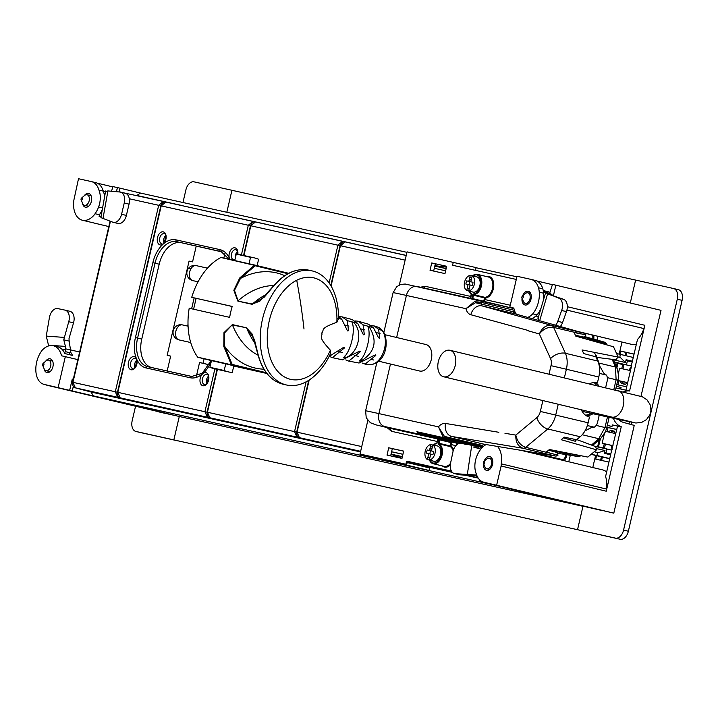 <?xml version="1.0" encoding="UTF-8"?>
<svg xmlns="http://www.w3.org/2000/svg" width="718" height="718" viewBox="0 0 718 718"><rect width="100%" height="100%" fill="white"/><g stroke="black" fill="none" stroke-linecap="round" stroke-linejoin="round"><path stroke-width="1.08" d="M120.687 402.448A6.408 4.936 102.5 0 0 121.136 402.583L122.805 402.951M126.054 403.758A6.408 4.936 102.5 0 1 125.991 403.74A6.408 4.936 102.5 0 1 125.937 403.731L121.136 402.583M159.1 411.656A6.408 4.936 102.5 0 0 159.54 411.791L161.209 412.159M176.996 415.946L161.353 412.5A16.02 10.214 -76.5 0 1 161.254 412.473A16.02 10.214 -76.5 0 1 161.146 412.446M158.696 411.863A16.02 10.214 -76.5 0 0 158.849 411.899A16.02 10.214 -76.5 0 0 158.956 411.926L174.905 415.471L159.54 411.791M486.023 444.63L484.704 444.316M588.518 339.417L605.355 343.455L603.793 341.956A4.802 3.805 -74.2 0 1 603.91 341.983L584.623 336.536L603.793 341.956L575.432 335.351M594.073 382.479L596.954 385.53M595.384 382.452A17.618 13.579 -77.5 0 1 598.974 386.015M594.378 352.358L598.067 360.508A16.02 10.214 -76.5 0 1 599.368 365.516L603.784 373.136L606.351 375.056A6.731 5.188 -77.5 0 1 607.213 380.872L605.642 387.612M592.978 413.73A17.618 13.579 -77.5 0 1 586.175 415.641M590.986 413.29A17.618 13.579 -77.5 0 1 585.493 415.166M599.234 415.13L597.555 422.372A6.731 5.188 -77.5 0 1 594.217 427.192L587.351 425.541M587.064 338.142A4.802 3.06 -76.5 0 1 588.625 339.641L588.688 339.776M612.149 359.341L615.443 367.033L616.116 379.75L607.329 377.641M584.99 430.863L591.076 427.74L594.217 427.192M571.322 453.83L579.229 455.724A4.802 2.89 48.9 0 0 580.7 455.679M607.455 416.952L604.996 427.524L598.758 438.707A4.802 2.89 48.9 0 0 600.831 438.312A4.802 2.89 48.9 0 0 600.885 438.267M576.572 439.721L574.867 441.148M579.543 455.445L577.155 456.406L555.633 451.254L560.552 452.062A4.802 3.06 -76.5 0 0 561.709 451.927M594.208 451.775L598.238 452.672L604.969 450.509L596.209 448.553M598.238 452.672A1.598 1.239 102.5 0 0 598.049 455.759L609.77 458.578M610.641 454.826L604.323 453.309L604.969 450.509M677.298 299.2L682.1 300.348A9.612 6.13 -76.5 0 0 678.357 289.677L673.556 288.519A9.612 6.13 -76.5 0 1 677.298 299.2L623.565 530.09A9.612 6.13 -76.5 0 1 615.407 538.123L173.846 439.901L179.294 416.494L173.846 439.892L135.971 431.464A9.612 6.13 -76.5 0 1 135.908 431.455A9.612 6.13 -76.5 0 1 132.175 420.775L135.487 406.514M173.846 439.901L577.532 529.696L582.98 506.271L577.532 529.696L620.208 539.272A9.612 6.13 -76.5 0 0 628.367 531.239L623.565 530.09M182.964 202.512L185.899 189.884A9.612 6.13 -76.5 0 1 194.057 181.851L231.941 190.279L226.816 212.268L231.932 190.288L635.618 280.083L630.296 302.978L635.618 280.083L673.493 288.51A9.612 6.13 -76.5 0 1 673.556 288.519M682.1 300.348L628.367 531.239M678.357 289.677A9.612 6.13 -76.5 0 0 678.295 289.659L673.619 288.537M528.771 330.998L539.353 333.969C543.391 328.88 548.148 326.69 553.632 327.39L565.398 353.283A20.023 12.762 103.5 0 1 566.376 369.24L598.785 377.004A20.023 12.762 -76.5 0 0 597.798 361.055L595.886 356.846L583.698 353.552L582.065 349.944L620.379 357.519A1.598 1.239 -77.5 0 1 621.564 354.665A1.598 1.239 -77.5 0 1 621.573 354.674L633.294 357.483M620.379 357.519L625.45 362.518L613.486 359.853M632.423 361.226L626.105 359.709L625.45 362.518M632.387 361.405L626.042 359.969M609.735 458.757L591.093 454.368M565.219 502.035L600.921 510.283L565.219 502.035A6.408 4.936 -77.5 0 1 564.734 501.882M614.276 431.204L612.292 430.728A9.612 6.13 -76.5 0 0 608.119 431.913M612.292 430.728L614.078 431.123A1.607 1.023 -76.5 0 1 614.096 431.123L614.078 431.123M614.608 433.358L614.716 432.909A1.607 1.023 -76.5 0 0 614.096 431.123M611.79 445.483A4.802 3.06 -76.5 0 0 612.14 449.414M629.462 421.816L628.95 423.988M631.319 367.015A4.802 3.06 -76.5 0 0 629.282 370.326M626.455 382.452L626.329 382.981A1.607 1.023 -76.5 0 1 624.974 384.318L623.179 383.924A9.612 6.13 -76.5 0 1 623.116 383.906A9.612 6.13 -76.5 0 1 619.885 380.962M601.639 510.399A16.02 10.214 103.5 0 1 600.921 510.283M601.774 460.489A1.607 1.023 -76.5 0 1 601.81 459.61L602.402 457.079M604.412 448.445L605.436 444.038M631.337 424.643L631.876 422.319M622.919 368.917L623.969 364.376M625.988 355.724L626.5 353.525L625.504 353.292M626.967 352.574A1.607 1.023 -76.5 0 0 626.5 353.525M622.282 381.527A9.612 6.13 -76.5 0 0 625.028 384.327M614.33 431.24A9.612 6.13 -76.5 0 0 610.56 432.46M534.363 494.522A6.408 4.936 -77.5 0 1 533.662 494.433A6.408 4.936 -77.5 0 1 533.609 494.415L528.807 493.266A6.408 4.936 -77.5 0 1 528.161 493.051M528.807 493.266L526.815 492.826A6.408 4.936 -77.5 0 1 526.141 492.593M526.815 492.826L531.616 493.975A6.408 4.936 -77.5 0 0 531.67 493.984A6.408 4.936 -77.5 0 0 531.733 494.002M523.296 296.749A1.122 0.718 103.5 0 1 521.824 297.521A1.122 0.718 103.5 0 1 523.296 296.749M522.3 296.202L525.343 293.608A5.421 3.455 103.5 0 1 527.874 292.827A5.421 3.455 103.5 0 1 530.153 296.229A5.421 3.455 103.5 0 1 525.343 303.373A5.421 3.455 103.5 0 1 523.44 301.542L521.905 297.844M484.812 462.114A1.122 0.718 103.5 0 1 483.349 462.886A1.122 0.718 103.5 0 1 484.812 462.114M483.815 461.575L486.858 458.973A5.421 3.455 103.5 0 1 489.389 458.201A5.421 3.455 103.5 0 1 491.677 461.602A5.421 3.455 103.5 0 1 486.858 468.746A5.421 3.455 103.5 0 1 484.955 466.906L483.42 463.209M476.474 474.463L476.671 475.038L455.248 473.683L460.05 474.84L476.985 475.819M476.384 447.628L478.682 448.283M480.216 449.836L480.351 448.983L473.306 446.991M461.611 443.365A9.72 6.202 -76.5 0 0 461.36 443.293A9.72 6.202 -76.5 0 0 452.968 451.73L450.581 463.101A9.72 6.202 -76.5 0 0 454.44 473.575L459.242 474.724A9.72 6.202 -76.5 0 0 460.05 474.84M454.44 473.575A9.72 6.202 -76.5 0 0 455.248 473.683M466.413 444.523A9.72 6.202 -76.5 0 0 466.161 444.451A9.72 6.202 -76.5 0 0 465.901 444.397M536.104 315.812L537.136 316.548A108.957 69.449 -76.5 0 1 538.32 317.419M537.935 318.711L545.509 292.98L546.12 292.989L545.635 292.684L551.81 294.362L543.445 291.858M549.925 292.45A11.21 7.144 -76.5 0 0 549.001 291.984A11.21 7.144 -76.5 0 0 548.453 291.813A11.21 7.144 -76.5 0 0 547.897 291.714M550.437 293.833L543.338 291.113M551.873 294.748L552.348 295.08L551.837 294.874M546.12 292.989L558.828 298.167L563.63 299.325L547.556 293.931L539.667 320.74M539.658 320.784L538.554 319.887L538.671 318.316M560.3 326.537A9.72 6.202 -76.5 0 0 562.589 322.49L566.457 311.63A9.72 6.202 -76.5 0 0 567.067 309.386A9.72 6.202 -76.5 0 0 563.63 299.325M566.457 311.63L561.655 310.472A9.72 6.202 -76.5 0 0 558.828 298.167M561.655 310.472L557.787 321.332L562.589 322.49M555.633 325.227A9.72 6.202 -76.5 0 0 557.787 321.332M430.773 460.346L430.764 460.373A7.853 5.008 -76.5 0 0 431.635 460.723L433.798 461.243A7.853 5.008 -76.5 0 0 436.409 460.839A7.853 5.008 -76.5 0 0 440.798 452.807A7.853 5.008 -76.5 0 0 437.459 445.968L435.296 445.456A7.853 5.008 -76.5 0 0 434.363 445.366M431.635 460.723A7.853 5.008 -76.5 0 0 432.676 460.803L429.319 459.996A7.853 5.008 -76.5 0 0 430.89 459.52A7.853 5.008 -76.5 0 0 435.207 452.205A7.853 5.008 -76.5 0 0 432.81 444.998L431.482 450.895L433.636 451.416L431.482 450.895M429.319 459.996L430.728 454.108L432.9 454.566A5.331 3.402 -76.5 0 0 433.636 451.407M432.801 445.025L430.899 444.568A7.853 5.008 -76.5 0 0 429.328 445.052A7.853 5.008 -76.5 0 0 425.011 452.358A7.853 5.008 -76.5 0 0 427.407 459.574L427.865 457.492L429.813 457.958M430.899 444.568L429.481 450.455L427.309 449.998A5.331 3.402 -76.5 0 0 426.582 453.157L428.736 453.668L427.865 457.492M432.81 444.998L436.167 445.797A7.853 5.008 -76.5 0 0 435.296 445.456M430.764 460.373L427.407 459.574M432.855 451.227L430.674 450.805A5.331 3.402 -76.5 0 0 429.938 453.955M429.481 450.455L432.846 451.263M427.309 449.998L430.674 450.805M427.524 453.39L426.582 453.157M428.736 453.668L430.719 454.144M470.128 291.23L470.119 291.266A7.853 5.008 -76.5 0 0 470.99 291.616L473.153 292.127A7.853 5.008 -76.5 0 0 475.765 291.723A7.853 5.008 -76.5 0 0 480.154 283.7A7.853 5.008 -76.5 0 0 476.815 276.861L474.652 276.34A7.853 5.008 -76.5 0 0 473.718 276.259M470.99 291.616A7.853 5.008 -76.5 0 0 472.031 291.688L468.675 290.88A7.853 5.008 -76.5 0 0 470.245 290.404A7.853 5.008 -76.5 0 0 474.562 283.089A7.853 5.008 -76.5 0 0 472.166 275.883L470.829 281.788L472.991 282.3L470.829 281.788M468.675 290.88L470.084 285.001L472.256 285.45A5.331 3.402 -76.5 0 0 472.991 282.291M472.157 275.918L470.245 275.461A7.853 5.008 -76.5 0 0 468.683 275.936A7.853 5.008 -76.5 0 0 464.358 283.251A7.853 5.008 -76.5 0 0 466.754 290.458L467.221 288.376L469.168 288.842M470.245 275.461L468.836 281.339L466.664 280.891A5.331 3.402 -76.5 0 0 465.928 284.05L468.091 284.552L467.221 288.376M472.166 275.883L475.522 276.69A7.853 5.008 -76.5 0 0 474.652 276.34M470.119 291.266L466.754 290.458M468.836 281.339L470.03 281.689A5.331 3.402 -76.5 0 0 469.294 284.849M466.664 280.891L470.03 281.689M466.88 284.274L465.928 284.05M468.091 284.552L470.075 285.028M399.343 285.001L407.061 251.856L476.115 267.608L475.469 270.354M403.66 451.173L392.324 448.651L390.637 455.894M431.733 262.959L430.028 270.264L444.981 273.594L446.686 266.279L431.733 262.959L446.668 266.342M435.332 263.82L433.645 271.072M451.146 470.55L451.039 471.008A0.637 0.494 -77.5 0 0 451.371 471.753L407.716 462.042L406.298 462.365L405.858 464.241L360.005 454.045A0.637 0.494 102.5 0 0 360.346 454.781L404.611 464.806M360.005 454.045L367.831 420.443M509.69 307.555L510.372 307.295M453.309 262.142L452.582 265.265L516.287 279.437M388.725 447.79L403.669 451.11L401.972 458.416L387.02 455.095L388.725 447.79L392.324 448.651M481.347 448.436L480.369 446.731L460.103 442.207A0.637 0.494 -77.5 0 1 460.435 442.943L460.382 443.185M478.637 448.517L478.978 447.063L478.242 446.237M476.923 475.81L476.546 477.416L473.027 476.599L472.426 475.208M481.338 446.82A4.802 3.707 -77.5 0 1 481.401 446.964L480.369 446.731M405.858 464.241L406.594 465.067L428.915 470.425L404.566 465.004M486.598 276.565A11.048 7.045 103.5 0 1 493.76 285.863A11.048 7.045 103.5 0 1 485.413 298.096L473.485 295.242L472.677 298.832M437.127 441.453L391.516 431.312L390.027 428.314M455.876 445.627L451.317 444.613A2.567 1.975 102.5 0 0 449.971 441.651L449.432 442.189A1.921 1.481 -77.5 0 1 450.437 444.406L451.317 444.613L450.958 446.12A0.637 0.485 -59.4 0 1 450.258 446.605L450.078 445.923L450.958 446.12A11.048 7.045 103.5 0 1 453.623 449.495M481.401 446.964L473.997 445.187L481.966 446.964L482.72 445.546A1.598 1.023 -76.5 0 1 484.04 444.209L555.373 456.02A6.408 4.084 -76.5 0 0 557.985 455.23L557.258 452.546L548.579 450.195M478.215 478.107L464.052 474.957M452.349 472.354L430.037 467.391L428.915 470.425M476.546 477.416L477.991 477.766M514.196 310.275L513.819 311.881A1.598 1.023 -76.5 0 0 514.42 313.658L482.02 305.886A11.21 8.634 105.7 0 0 470.829 314.735A12.816 8.167 103.5 0 1 465.955 308.677L475.495 302.718L481.796 302.502L514.196 310.275A1.598 1.023 -76.5 0 0 513.576 308.489A1.598 1.023 -76.5 0 0 513.567 308.489L481.177 300.725M597.798 361.055L565.398 353.283A11.21 6.686 155.6 0 0 550.571 358.65L539.353 333.969C542.135 327.686 546.201 324.832 551.55 325.407A6.408 4.084 103.5 0 1 553.632 327.39L585.96 334.992A6.408 4.084 -76.5 0 0 583.958 333.17L514.42 313.658M585.96 334.992L584.12 337.11L575.396 335.279M472.408 275.945A10.411 6.633 103.5 0 1 477.371 274.357L488.411 277.004A10.411 6.633 103.5 0 1 492.665 287.577A10.411 6.633 103.5 0 1 484.991 297.351L484.174 299.397A1.921 1.481 -77.5 0 1 482.299 300.932L471.825 298.419L472.606 295.035A1.283 0.817 103.5 0 1 473.53 293.958A0.637 0.485 84.6 0 0 473.952 294.703L484.991 297.351A0.637 0.485 84.6 0 1 485.413 298.096L485.054 299.603L510.292 305.222M449.432 442.189L439.829 439.892L440.367 439.353L455.553 442.898L420.272 434.435A11.21 8.643 -77.5 0 1 417.975 433.412L418.657 432.927L417.122 431.895L460.103 442.207L459.43 443.302M445.959 438.339L443.661 437.8A0.637 0.494 -77.5 0 1 443.419 437.639L446.282 437.747L445.959 438.339L481.966 446.964M480.943 300.671L417.364 286.527A11.21 8.643 102.5 0 0 417.257 286.5A11.21 8.643 102.5 0 0 406.424 295.439L465.955 308.677L474.975 301.246L481.159 300.716A1.598 1.023 103.5 0 1 481.168 300.725A1.598 1.023 103.5 0 1 481.796 302.502L481.419 304.118L513.819 311.881M396.632 337.505L406.424 295.439A59.271 0.476 -166.9 0 0 393.105 292.648L396.758 286.653L400.743 284.463L405.176 284.023L513.576 308.489M581.068 333.969L574.149 332.524L575.782 336.132L613.504 346.776L618.153 357.008L616.313 359.117L616.699 359.359A0.799 0.449 -26.5 0 1 615.703 359.772L596.649 357.376M443.266 437.486L444.397 436.382L438.456 426.851L443.419 437.639L416.889 431.733L417.975 433.412M482.514 446.425L450.105 438.653L450.312 437.783L444.397 436.382L446.282 437.747L450.105 438.653L449.567 439.192M504.969 433.304L515.82 435.099C517.202 441.399 520.505 445.483 525.72 447.341L553.156 453.92L546.326 452.062L549.405 449.504L587.836 457.079L596.55 449.827L561.171 439.703L564.249 437.145L576.599 439.73L580.189 436.741A20.023 12.762 -76.5 0 0 588.132 422.776L589.469 417.05A17.618 13.579 102.5 0 1 581.293 409.781M553.156 453.92L557.985 455.23M474.975 301.246L475.495 302.718L481.419 304.118A1.598 1.023 103.5 0 0 482.02 305.886L551.55 325.407L583.958 333.17M596.084 356.128L596.802 355.293L595.599 355.06M588.132 422.776L540.349 411.441A8.813 5.618 103.5 0 1 536.849 417.589L515.82 435.099C515.542 441.956 517.92 446.336 522.964 448.256L555.373 456.02M498.848 432.29L445.528 423.449A11.21 8.634 99.4 0 0 451.64 436.436L522.964 448.256A6.408 4.084 103.5 0 0 525.72 447.341L547.78 428.978L580.189 436.741M575.342 440.753L575.495 441.328L563.388 437.863M597.116 382.658L597.457 382.73A17.618 13.579 102.5 0 0 597.286 382.694A17.618 13.579 102.5 0 0 589.631 383.771M598.785 377.004L597.457 382.73M576.778 439.587L595.689 446.614L596.55 449.827M528.852 330.666L470.829 314.735M140.513 193.07L406.944 252.341L140.557 193.079L136.797 195.467M434.291 268.281L445.636 270.803M497.044 485.691L93.358 395.896L179.294 416.494L582.98 506.298L497.044 485.691A4.164 3.213 -77.5 0 1 496.685 485.574M93.358 395.896L91.051 392.001M402.942 454.261L391.597 451.739M402.924 454.323L391.588 451.801M476.24 473.7L476.231 473.674A19.224 12.251 -76.5 0 0 483.654 482.164A19.224 12.251 -76.5 0 0 483.779 482.2L613.809 513.146L501.568 486.768L479.283 481.401L481.805 481.966L481.868 481.5M481.76 481.957L603.156 510.651L488.105 483.232A19.224 12.251 -76.5 0 1 487.98 483.205L483.654 482.164M613.809 513.146L634.245 425.334L630.826 424.526M567.328 306.703L644.854 325.29L629.569 390.996A18.417 14.189 102.5 0 0 623.484 391.893M613.396 418.271A18.417 14.189 102.5 0 0 621.25 426.734L606.243 491.211L501.11 466L496.668 485.063M618.907 419.5A13.615 10.492 102.5 0 0 623.17 422.319L631.849 424.751M641.003 396.309L661.009 310.338L552.483 284.373L549.593 293.509M553.452 295.502L555.867 285.127M479.624 479.839L479.283 481.401M616.493 425.837L621.25 426.734M615.99 387.971L629.569 390.996M606.243 491.211L606.468 489.066L501.263 463.846L501.11 466M513.693 308.094L509.834 307.169L517.023 276.277L530.979 279.383A19.224 12.251 -76.5 0 1 531.105 279.419A19.224 12.251 -76.5 0 1 538.491 287.783A19.224 12.251 -76.5 0 1 539.272 292.19A21.334 13.597 -76.5 0 1 532.765 313.82L537.082 314.852A21.334 13.597 -76.5 0 0 540.986 308.345M552.384 284.687L536.92 280.971M620.702 389.021L621.061 387.469L616.367 386.347M607.275 425.424L611.987 426.474L607.293 425.352M611.987 426.474L612.346 424.912L617.57 426.079M480.055 450.051L480.055 450.051A20.445 13.032 -76.5 0 1 486.167 444.559M501.263 463.846A20.445 13.032 -76.5 0 0 497.493 446.434M606.647 472.013A20.445 13.032 -76.5 0 0 602.779 469.931L520.999 450.33M596.568 455.688L595.76 459.152L608.954 462.087M595.599 455.454L592.781 467.535M565.012 459.933L564.806 460.83M543.239 300.689A21.334 13.597 -76.5 0 0 543.598 293.222A19.224 12.251 -76.5 0 0 542.808 288.815A19.224 12.251 -76.5 0 0 535.422 280.451A19.224 12.251 -76.5 0 0 535.296 280.424L531.23 279.446M531.859 318.55A20.499 13.068 -76.5 0 0 537.082 314.852M530.207 292.666A7.045 4.496 -76.5 0 0 529.417 293.195M526.886 303.75A7.045 4.496 -76.5 0 0 527.353 304.585M600.58 460.229L601.37 456.836M606.468 489.066A20.553 13.103 -76.5 0 0 605.579 476.608L611.682 450.141L606.881 448.992L605.974 452.887L604.493 452.555M522.049 298.176A7.045 4.496 -76.5 0 0 524.975 304.962A7.045 4.496 -76.5 0 0 531.006 299.083A7.045 4.496 -76.5 0 0 528.269 291.257A7.045 4.496 -76.5 0 0 522.578 295.969M624.714 352.116L619.921 350.923L621.985 342.055M597.107 340.063L597.977 336.302M616.304 366.449L617.058 363.218L617.92 363.407L616.888 367.813M621.86 364.349L614.464 362.132M619.167 354.136L619.903 350.976L620.917 351.21L620.181 354.36M616.771 384.615L626.706 386.822M634.093 354.082L619.921 350.923M634.075 354.154L624.723 352.08M578.152 331.545L631.777 344.398A20.499 13.068 -76.5 0 0 636.372 344.254M631.257 366L621.959 363.927M625.925 390.179L631.526 366.117L614.411 361.998M617.92 363.407L622.721 364.556L621.761 368.657M618.952 380.737L617.983 384.884M631.301 365.839L637.494 339.434A20.499 13.068 -76.5 0 0 643.858 328.566L566.906 310.113M632.199 361.953L627.406 360.804L626.5 364.69M620.917 351.21L625.719 352.358L624.992 355.491M610.776 454.036L605.974 452.887M509.834 307.169L513.675 308.022A20.499 13.068 -76.5 0 0 513.819 308.605M594.989 446.354L606.881 448.992M491.731 458.039A7.045 4.496 -76.5 0 0 490.933 458.569M483.564 463.541A7.045 4.496 -76.5 0 0 486.499 470.326A7.045 4.496 -76.5 0 0 492.521 464.447A7.045 4.496 -76.5 0 0 489.784 456.621A7.045 4.496 -76.5 0 0 484.094 461.333M488.402 469.114A7.045 4.496 -76.5 0 0 488.868 469.949M610.794 454.207L604.439 452.789M611.682 450.141L617.606 425.927M616.771 429.526L606.836 427.291M616.789 429.445L606.854 427.237M604.287 443.769L603.299 447.987L598.498 446.838L600.401 438.689M608.047 427.587L607.096 431.689M602.402 447.996L603.299 447.987M602.447 447.799L598.498 446.838M625.925 360.472L627.406 360.804M480.127 450.069A20.445 13.032 -76.5 0 0 476.572 456.801A17.672 11.264 -76.5 0 0 476.222 473.7M514.241 310.014A20.499 13.068 -76.5 0 0 516.377 314.206M527.784 317.41A20.499 13.068 -76.5 0 0 532.765 313.82M597.645 446.65L599.261 439.676M568.782 461.782L570.289 455.302M644.854 325.29L643.858 328.566M627.667 382.721L617.74 380.45L627.685 382.64M618.342 373.647L619.616 368.181L630.485 370.596M612.992 445.752L602.142 443.248L604.287 434.058M605.606 431.356L615.82 433.627M613.01 445.672L602.142 443.248M108.822 226.565L82.337 220.211A20.445 13.032 -76.5 0 1 73.909 199.945L78.504 178.728L91.392 181.591A19.224 12.251 -76.5 0 1 91.518 181.627A19.224 12.251 -76.5 0 1 98.94 190.108L103.266 191.123A19.224 12.251 -76.5 0 0 95.835 182.659A19.224 12.251 -76.5 0 0 95.709 182.632L91.644 181.654M112.87 186.904L97.334 183.18M111.496 191.248L112.968 186.599L117.42 187.595L116.379 191.697M119.053 191.939L119.987 188.161L117.42 187.595M119.987 188.161L140.306 193.034M174.582 415.39L46.742 385.019M117.465 187.604L116.657 190.844M152.719 410.122L159.351 411.737M130.371 404.764L133.719 405.571M130.362 404.817L125.542 403.642M115.733 401.254L125.533 403.704M77.858 359.619L61.497 355.769A20.499 13.068 -76.5 0 0 53.329 345.744A20.499 13.068 -76.5 0 0 42.407 349.971A21.334 13.597 -76.5 0 0 35.9 371.601A19.224 12.251 -76.5 0 0 36.681 376.008A19.224 12.251 -76.5 0 0 44.067 384.372A19.224 12.251 -76.5 0 0 44.193 384.408L96.921 396.749M46.697 385.171L163.641 412.877L48.519 385.44A19.224 12.251 -76.5 0 1 48.393 385.413L44.067 384.372M100.996 216.917A108.957 69.449 -76.5 0 0 99.685 216.396L98.958 216.118A20.445 13.032 -76.5 0 0 99.919 214.888L95.117 213.74A20.445 13.032 -76.5 0 1 82.337 220.211M70.265 351.793A20.499 13.068 -76.5 0 1 72.446 355.383L64.764 353.543A20.499 13.068 -76.5 0 0 57.88 346.839L53.329 345.744M48.815 371.323A7.045 4.496 -76.5 0 0 49.282 372.157M52.145 360.248A7.045 4.496 -76.5 0 0 51.346 360.777M102.593 207.951L98.599 206.99A20.445 13.032 -76.5 0 1 95.045 213.722L95.117 213.74M43.969 368.388A7.045 4.496 -76.5 0 0 46.912 372.534A7.045 4.496 -76.5 0 0 52.935 366.656A7.045 4.496 -76.5 0 0 50.197 358.829A7.045 4.496 -76.5 0 0 45.701 361.19M69.673 390.269L72.285 379.041L73.29 379.257M72.285 379.041L73.29 379.266M87.3 205.958A7.045 4.496 -76.5 0 0 87.767 206.793M82.453 203.023A7.045 4.496 -76.5 0 0 85.388 207.17A7.045 4.496 -76.5 0 0 91.419 201.291A7.045 4.496 -76.5 0 0 88.682 193.465A7.045 4.496 -76.5 0 0 84.177 195.826M90.621 194.874A7.045 4.496 -76.5 0 0 89.831 195.413M99.371 214.754A20.445 13.032 -76.5 0 0 102.315 209.557M98.599 206.99A17.672 11.264 -76.5 0 0 98.949 190.09M104.568 196.911A17.672 11.264 -76.5 0 0 103.266 191.123M72.267 390.843L73.299 386.401M58.149 387.505L65.338 356.622M140.647 432.586A9.612 6.13 -76.5 0 0 140.71 432.604A9.612 6.13 -76.5 0 0 140.773 432.613L135.971 431.464M178.324 440.969L140.773 432.613M82.489 198.662A1.122 0.718 103.5 0 1 81.017 199.433A1.122 0.718 103.5 0 1 82.489 198.662M81.493 198.123L84.536 195.52A5.421 3.455 103.5 0 1 87.066 194.749A5.421 3.455 103.5 0 1 89.355 198.15A5.421 3.455 103.5 0 1 84.536 205.294A5.421 3.455 103.5 0 1 82.633 203.454L81.098 199.757M44.004 364.026A1.122 0.718 103.5 0 1 42.541 364.807A1.122 0.718 103.5 0 1 44.004 364.026M43.008 363.488L46.051 360.894A5.421 3.455 103.5 0 1 48.582 360.113A5.421 3.455 103.5 0 1 50.87 363.514A5.421 3.455 103.5 0 1 46.051 370.659A5.421 3.455 103.5 0 1 44.148 368.819L42.613 365.13M105.528 191.526L103.347 191.329M106.147 191.383L107.906 190.925L119.915 192.02A9.72 6.202 -76.5 0 1 120.48 192.11A9.72 6.202 -76.5 0 1 124.25 202.97L121.575 214.278L126.377 215.427L129.052 204.118A9.72 6.202 -76.5 0 0 129.411 201.839A9.72 6.202 -76.5 0 0 125.282 193.268L120.48 192.11M117.59 223.334A9.72 6.202 -76.5 0 0 118.075 223.486L113.273 222.338A9.72 6.202 -76.5 0 1 112.789 222.185L101.759 217.949L101.516 217.348M100.915 217.401L105.618 190.997M118.075 223.486A9.72 6.202 -76.5 0 0 119.296 223.585A9.72 6.202 -76.5 0 0 126.377 215.427M113.273 222.338A9.72 6.202 -76.5 0 0 121.575 214.278M64.683 353.355L65.194 351.596L69.996 352.744L69.44 354.665M48.941 345.843L48.501 345.178L65.446 346.417L65.823 349.424A108.957 69.449 -76.5 0 0 65.194 351.596M69.143 341.113L69.018 338.573L73.532 322.867L68.731 321.718L63.767 339.82L69.143 341.113L70.624 350.581A108.957 69.449 -76.5 0 0 69.996 352.744M48.501 345.178L46.248 336.096L49.407 317.616A9.72 6.202 -76.5 0 1 57.799 308.596L65.051 310.131A9.72 6.202 -76.5 0 1 65.15 310.158A9.72 6.202 -76.5 0 1 68.731 321.718M65.446 346.417L63.767 339.82M73.532 322.867A9.72 6.202 -76.5 0 0 74.053 320.219A9.72 6.202 -76.5 0 0 69.951 311.307A9.72 6.202 -76.5 0 0 69.852 311.28L65.248 310.185M118.632 396.937L117.779 397.287L115.302 391.759L72.958 382.335L75.372 387.855A1.598 1.041 104.8 0 1 75.345 387.846L91.635 392.163L134.822 401.712M137.407 195.592L180.487 205.213M160.859 205.806L158.687 205.303L163.345 201.471L119.87 192.011M425.882 344.514A13.615 8.679 103.5 0 1 425.971 344.532A13.615 8.679 103.5 0 1 431.258 359.727A13.615 8.679 103.5 0 1 419.716 371.035A13.615 8.679 103.5 0 1 419.626 371.018A13.615 8.679 103.5 0 1 419.536 370.991M449.89 350.267A13.615 8.679 103.5 0 1 449.98 350.285A13.615 8.679 103.5 0 1 455.257 365.48A13.615 8.679 103.5 0 1 443.715 376.788A13.615 8.679 103.5 0 1 443.625 376.77A13.615 8.679 103.5 0 1 438.348 361.576A13.615 8.679 103.5 0 1 449.89 350.267M443.625 376.77L611.655 417.059A13.615 8.679 -76.5 0 0 611.745 417.077A13.615 8.679 -76.5 0 0 623.287 405.769A13.615 8.679 -76.5 0 0 618.01 390.574A13.615 8.679 -76.5 0 0 617.92 390.556A13.615 8.679 103.5 0 1 618.01 390.574A13.615 8.679 103.5 0 1 623.287 405.769A13.615 8.679 103.5 0 1 611.745 417.077A13.615 8.679 103.5 0 1 611.655 417.059A13.615 8.679 103.5 0 1 611.565 417.032M336.868 322.256C318.873 328.682 324.823 329.948 321.79 332.937C323.082 337.379 316.53 335.261 330.37 350.196L330.271 354.064A58.463 37.892 102.7 0 1 286.491 384.992A58.463 37.892 102.7 0 1 286.096 384.902A58.463 37.892 102.7 0 1 262.456 319.322A58.463 37.892 102.7 0 1 312.204 270.919A58.463 37.892 102.7 0 1 312.599 271.018A58.463 37.892 102.7 0 1 338.465 318.855L336.868 322.256A52.055 33.737 102.7 0 0 313.892 277.875A52.055 33.737 102.7 0 0 296.731 280.262A52.055 33.737 102.7 0 0 267.41 333.412A52.055 33.737 102.7 0 0 290.296 379.275A52.055 33.737 102.7 0 0 307.466 376.887A52.055 33.737 102.7 0 0 330.37 350.196M344.093 347.261L344.461 347.952L343.132 347.656L329.122 356.424M344.461 347.952L332.389 357.663L329.4 356.397M345.771 359.915L348.724 361.091L360.265 351.748L358.955 351.452L342.441 359.817M360.265 351.748L359.906 351.057M348.724 361.091L359.063 363.039L374.491 355.186L375.774 355.482L375.442 354.791M362.213 363.039L365.085 364.107L375.774 355.482M378.574 329.338L382.164 330.433A19.395 12.359 103.5 0 0 377.578 327.013L374.231 325.963L378.574 329.338L379.822 338.115L378.548 337.783L373.513 327.83L368.379 324.177L358.282 321.233L355.123 320.937M379.239 338.573L379.822 338.115M352.107 319.519L357.708 323.369L363.003 334.049L364.304 334.382L363.048 324.832L368.998 326.51C377.865 340.745 375.137 352.296 360.804 361.145L359.386 360.992M367.607 326.116C371.825 333.385 366.431 356.164 359.458 360.894M363.703 334.839L364.304 334.382M338.483 316.369L341.75 319.25L347.18 330.253L348.499 330.585L347.252 320.623L353.31 322.194C363.775 331.42 358.201 354.593 344.559 357.968L343.15 357.788M351.73 321.781C356.191 329.436 350.456 352.924 343.222 357.681M347.88 331.043L348.499 330.585M338.941 316.656L342.163 316.88L347.252 320.623M363.048 324.832L358.282 321.233M374.231 325.963L371.206 325.613M257.87 353.597L252.26 334.148L246.714 328.18A94.507 61.245 102.7 0 0 255.312 343.626M266.306 372.714L232.183 364.439L231.402 364.789L223.801 346.498L223.962 332.676L232.39 324.599L224.563 332.883L224.662 346.345A106.426 68.973 102.7 0 0 263.919 369.178M254.827 265.077L288.771 273.307L220.92 257.502A58.463 37.892 102.7 0 0 191.742 297.315L232.201 306.433A58.463 37.892 102.7 0 0 229.661 317.356L189.202 308.237A58.463 37.892 102.7 0 0 197.719 357.196L231.402 364.789L232.183 364.439L224.662 346.345L223.801 346.498M287.99 273.729L255.15 265.759L254.603 265.104L239.758 277.929L233.835 290.287L237.855 301.111L252.135 304.324L264.269 297.153L273.989 285.647C285.226 272.912 296.947 267.769 309.144 270.237L312.204 270.919M284.741 275.703A106.426 68.973 102.7 0 0 240.467 278.449L255.15 265.759L254.818 265.068L255.15 265.759M239.758 277.929L240.467 278.449L234.463 290.368L238.062 300.806A94.507 61.245 -77.3 0 1 273.827 285.567M237.855 301.111L252.341 304.028L259.808 301.174L273.271 286.491M234.759 260.544L236.258 254.091A58.463 37.892 102.7 0 1 239.983 254.639L254.262 257.861A58.463 37.892 102.7 0 1 258.615 259.27L257.134 265.633M254.262 257.861A58.463 37.892 102.7 0 0 250.537 257.313L249.038 263.766M252.26 334.148L257.816 354.073C262.223 370.614 270.489 380.621 282.632 384.121L282.641 384.121C270.659 380.711 262.456 370.748 258.031 354.216L254.405 339.542L246.669 327.821L232.435 324.967A94.507 61.245 102.7 0 0 258.121 355.231M224.196 370.515L225.748 363.838L233.826 365.794L232.273 372.471A58.463 37.892 102.7 0 1 228.548 371.924A58.463 37.892 102.7 0 1 224.196 370.515L209.916 367.293L211.469 360.615L197.719 357.196M286.491 384.992L283.422 384.292M236.258 254.091L250.537 257.313M191.742 297.315L232.183 306.505M193.591 309.225L196.113 298.374M211.469 360.615L225.748 363.838M209.916 367.293A58.463 37.892 102.7 0 0 214.269 368.702L228.548 371.924M224.913 253.508L223.845 258.085M167.186 370.991L170.651 356.101L167.159 355.32L189.076 261.092L192.568 261.864L196.211 246.175M204.091 358.82L203.05 363.29L199.559 362.518L196.337 376.358M194.147 297.898L191.616 308.776M188.008 324.285L187.595 326.071M207.861 381.312L206.335 380.944M209.144 364.816L199.559 362.518M236.051 254.98L235.576 254.872M209.18 364.762L203.05 363.29M170.642 356.155L167.159 355.32M207.655 381.77L206.317 381.446M206.317 381.366L207.69 381.698M206.317 381.312L207.717 381.644M267.778 224.626L165.804 202.045L161.218 205.878L248.311 225.255L252.978 221.431L165.804 202.045C164 201.381 162.349 202.638 160.85 205.806L117.465 392.261L115.302 391.759L158.687 205.303L129.303 198.76M120.175 397.835L117.824 392.333L161.218 205.878M163.883 242.621A5.125 3.267 103.5 0 1 165.553 235.648M229.877 259.449A27.329 17.42 -76.5 0 0 219.905 249.622L176.045 239.866A1.598 1.239 102.5 0 0 176.861 241.706L222.436 252.009M180.945 242.783A25.633 16.334 -76.5 0 0 159.19 264.197L141.76 339.075A25.633 16.334 -76.5 0 0 151.902 367.589L147.773 366.701A1.598 1.239 -77.5 0 0 146.23 367.975A27.329 17.42 -76.5 0 1 135.424 337.577L137.596 338.079A25.722 16.397 -76.5 0 0 147.773 366.701L191.634 376.456A25.722 16.397 -76.5 0 0 191.697 376.465L202.27 373.297L211.155 360.535M192.334 376.582L151.902 367.589M206.604 383.394A5.125 3.267 103.5 0 1 208.274 376.411M134.84 367.428A5.125 3.267 103.5 0 1 136.51 360.454M235.432 257.663A5.125 3.267 103.5 0 1 237.317 251.605M208.265 416.88L207.403 417.248L204.926 411.71L214.897 368.846M135.307 401.838L222.975 421.349L207.403 417.248L120.238 397.853L135.361 401.856L120.211 397.853C118.371 397.709 117.456 395.842 117.465 392.261M270.704 225.255L358.318 244.748L342.585 241.347L337.927 245.17L329.131 282.964M312.895 441.256L224.922 421.753M209.853 417.768L207.439 412.249L294.542 431.626L297.019 437.163L209.853 417.768L224.976 421.771L209.827 417.768A1.598 1.041 104.8 0 1 209.827 417.768C207.987 417.625 207.071 415.758 207.08 412.177L217.051 369.33M343.186 241.984L342.585 241.347L255.42 221.961L250.824 225.793L243.914 255.518M360.499 451.918L314.529 441.687M360.642 451.317L299.46 437.702A1.598 1.041 104.8 0 1 299.433 437.702L297.046 432.182L361.746 446.578M360.31 245.188L406.235 255.402M406.209 255.5L345.026 241.885L340.431 245.727L331.07 285.988M446.479 267.141L434.893 265.705M401.999 458.299L390.996 454.332M158.956 411.926L161.353 412.5M606.351 375.056L599.404 373.387M598.067 360.508L597.493 360.373M588.625 339.641L585.852 338.968M617.13 368.37L615.443 367.033L598.938 363.075M603.91 341.983A4.802 4.802 0 0 1 607.015 344.721A4.802 2.944 -23.1 0 0 605.355 343.455L605.857 344.613M613.334 359.485L617.103 368.298C618.593 374.249 618.826 378.206 617.803 380.172L616.116 379.75L613.827 389.578M609.16 417.329L606.683 427.946L596.173 425.406M591.488 445.043L598.758 438.707L582.235 434.74M486.068 444.613L485.171 444.388M513.81 312.904L515.82 313.38L513.81 312.904M577.371 456.451L557.437 453.211L577.155 456.406A4.802 3.805 99.2 0 0 577.371 456.451A4.802 4.802 0 0 0 580.817 455.697M579.184 331.833L591.067 334.687A3.204 2.046 103.5 0 0 591.076 334.642M593.849 335.306L593.867 338.663L592.736 338.375A3.204 2.468 102.5 0 0 591.067 334.687M566.852 454.745L566.278 457.231L565.147 456.944L565.703 454.557M561.835 460.121A3.204 2.046 -76.5 0 0 562.023 459.493A3.204 2.468 102.5 0 0 565.147 456.944M562.023 459.493L530.108 451.837M525.352 451.048A4.802 3.707 102.5 0 0 524.804 451.236M560.552 452.062L552.07 450.033M591.237 454.252L598.049 455.759M615.407 538.123L620.208 539.272M616.591 353.561L621.546 354.665L616.591 353.561M601.81 459.61L600.786 459.367M533.609 494.415L531.616 493.975M471.582 446.47L467.382 474.051L472.184 475.199M430.396 446.641L432.335 447.108M430.046 448.095L432.012 448.57M429.633 449.836L431.617 450.312M469.751 277.525L471.69 277.992M469.401 278.979L471.367 279.455M468.98 280.72L470.963 281.196M450.312 464.932A11.048 7.045 103.5 0 1 442.387 465.928M391.516 431.312L387.056 427.605M420.443 287.209L425.253 286.303L470.873 296.453M406.298 462.365A1.283 0.817 103.5 0 1 407.384 461.297L451.425 471.098M429.499 467.93L407.169 462.571L406.594 465.067L360.346 454.781M483.896 301.372A2.567 1.975 102.5 0 0 485.054 299.603L484.174 299.397M430.037 467.391L407.716 462.042A0.637 0.494 -77.5 0 1 407.384 461.297M424.15 288.035A2.567 1.975 102.5 0 0 425.253 286.303M376.815 362.644L365.606 410.822A59.271 0.476 13.1 0 1 378.924 413.604A11.21 8.643 102.5 0 0 384.785 426.546L390.17 428.35L437.513 438.886M429.597 460.094A9.774 6.229 103.5 0 0 439.685 458.73A9.774 6.229 103.5 0 0 438.51 444.433A0.637 0.485 -59.4 0 1 439.219 443.957L450.258 446.605A10.411 6.633 103.5 0 1 453.148 450.967M450.545 463.29A10.411 6.633 103.5 0 1 444.209 466.359L433.16 463.72A10.411 6.633 103.5 0 1 429.463 460.058M450.437 444.406L450.078 445.923L438.159 443.069A1.283 0.817 103.5 0 0 438.51 444.433M456.935 444.595A2.567 1.975 102.5 0 0 455.553 442.898L456.101 442.36L420.811 433.896A10.573 8.149 102.5 0 1 418.657 432.927L478.978 447.063M443.661 437.8L417.122 431.895A0.637 0.494 -77.5 0 1 416.889 431.733M472.3 475.774L469.348 475.119M473.027 476.599L465.892 475.011M471.116 293.985A10.411 6.633 103.5 0 1 468.818 290.952M472.238 275.9L477.371 274.357A10.411 6.633 103.5 0 1 481.616 284.929A10.411 6.633 103.5 0 1 473.952 294.703L472.606 295.035M445.528 423.449A12.816 8.167 103.5 0 0 438.456 426.851L378.924 413.604L390.466 364.026M420.811 433.896L420.272 434.435L384.785 426.546M440.367 439.353L437.172 438.635L437.747 439.425L436.966 442.8A1.283 0.817 103.5 0 1 436.041 443.886A0.637 0.485 -95.4 0 1 436.589 443.365L436.786 443.284M438.617 438.94A0.637 0.494 -77.5 0 1 438.949 439.685L439.829 439.892L439.219 443.957A10.411 6.633 103.5 0 1 441.776 456.109A10.411 6.633 103.5 0 1 433.16 463.72L429.292 460.023M433.053 445.052A10.411 6.633 103.5 0 1 436.329 443.401M457.716 444.029A3.204 2.468 102.5 0 0 456.101 442.36M438.159 443.069L438.949 439.685L437.756 439.416A0.637 0.494 102.5 0 0 437.415 438.68M433.187 445.088A9.774 6.229 103.5 0 1 436.041 443.886M470.622 298.158L471.412 294.775A1.283 0.817 103.5 0 0 471.062 293.411A9.774 6.229 103.5 0 1 468.953 290.987M472.543 275.972A9.774 6.229 103.5 0 1 480.916 281.644A9.774 6.229 103.5 0 1 473.53 293.958M471.062 293.411A0.637 0.485 120.6 0 0 471.322 294.12L471.466 294.29M437.756 439.416L437.047 442.826M436.966 442.8L432.882 445.016M484.04 444.209L451.64 436.436A1.598 1.023 103.5 0 0 450.312 437.783L482.72 445.546M558.236 404.243L555.732 415.013A20.023 12.762 103.5 0 1 547.78 428.978A11.21 6.57 50.2 0 1 536.849 417.589M550.571 358.65A8.813 5.618 103.5 0 1 551.002 365.668L566.376 369.24L564.402 377.722M540.349 411.441L542.88 400.563M549.055 374.042L551.002 365.668M513.765 312.635L515.614 313.048M434.794 266.118L446.138 268.64M476.088 267.724L516.906 276.798L476.088 267.724M482.909 446.847L482.388 446.731M482.343 447.386L480.584 446.991M485.655 444.837L483.465 444.343M482.325 447.395L480.593 447.018M481.796 447.942L481.078 447.79M402.385 456.639L391.05 454.117M483.779 482.2L488.105 483.232M542.808 288.815L538.491 287.783M543.598 293.222L539.272 292.19M44.193 384.408L48.519 385.44M107.906 190.925L102.997 218.452M129.052 204.118L124.25 202.97M61.82 349.127L65.823 349.424M46.248 336.096L64.216 337.415M65.948 348.912L70.768 350.07M134.562 401.703L117.779 397.287L75.372 387.855L91.662 392.163M163.955 202.144A1.598 0.996 102.2 0 0 163.345 201.471L180.308 205.142M72.958 382.335L110.428 221.288M616.888 418.316A13.615 10.492 102.5 0 0 619.885 419.716A13.615 10.492 102.5 0 0 620.011 419.743L582.092 411.315M382.164 330.433A19.395 12.359 103.5 0 1 383.25 352.691A19.395 12.359 103.5 0 1 368.549 364.69C386.428 364.484 389.605 340.951 383.008 331.016L377.578 327.013M368.998 326.51L373.513 327.83M353.31 322.194L357.708 323.369M337.927 318.316L341.75 319.25M352.96 321.879L352.412 324.249M345.134 355.518L344.559 357.968M368.89 326.412L368.325 328.808M361.378 358.659L360.804 361.145M296.731 280.262A530.01 356.254 63.3 0 1 304.001 329.006M252.135 304.324L252.341 304.028A94.507 61.245 -77.3 0 1 266.513 294.335M221.126 257.475L254.809 265.068A0.637 0.637 0 0 0 254.809 265.068L220.92 257.502M232.39 324.599L246.669 327.821M266.97 373.504L197.899 357.322M179.024 339.901A7.692 7.692 0 0 1 173.074 333.251A7.692 7.692 0 0 1 182.408 324.904A7.692 4.981 102.7 0 0 175.632 334.965A7.692 4.981 102.7 0 0 179.024 339.901L190.719 342.54M233.772 366.018L266.899 373.486L233.772 366.018M191.096 268.496A7.692 2.863 -147.3 0 0 188.044 268.972A7.692 7.692 0 0 0 192.819 280.621A7.692 4.981 -77.3 0 1 191.096 268.496A7.692 4.981 -77.3 0 1 196.202 265.624A7.692 7.692 0 0 0 188.044 268.972M163.228 231.86A6.731 4.29 -76.5 0 0 157.52 237.478A6.731 4.29 -76.5 0 0 160.186 244.964A6.731 4.29 -76.5 0 0 165.894 239.345A6.731 4.29 -76.5 0 0 163.228 231.86M164.072 233.709A5.125 3.267 -76.5 0 0 159.728 237.963A5.125 3.267 -76.5 0 0 161.712 243.68A5.125 3.267 -76.5 0 0 161.721 243.689L161.712 243.68C163.471 247.037 167.877 232.973 164.099 233.718A5.125 3.267 -76.5 0 0 164.072 233.709M219.905 249.622A1.598 1.239 102.5 0 0 220.722 251.462A25.722 16.397 -76.5 0 1 221.117 251.56L229.15 259.279M176.045 239.866A27.329 17.42 -76.5 0 0 152.853 262.689L155.025 263.201A25.722 16.397 -76.5 0 1 176.861 241.706L221.494 251.668M159.19 264.197L155.025 263.201L137.596 338.079L141.76 339.075M152.853 262.689L135.424 337.577M146.23 367.975L190.09 377.731A1.598 1.239 -77.5 0 1 191.634 376.456L191.76 376.483M190.09 377.731A27.329 17.42 -76.5 0 0 211.388 360.957M202.907 385.737A6.731 4.29 -76.5 0 0 208.615 380.109A6.731 4.29 -76.5 0 0 205.958 372.633A6.731 4.29 -76.5 0 0 200.241 378.251A6.731 4.29 -76.5 0 0 202.907 385.737M206.829 374.482A5.125 3.267 -76.5 0 0 206.793 374.473A5.125 3.267 -76.5 0 0 202.449 378.736A5.125 3.267 -76.5 0 0 204.433 384.453A5.125 3.267 -76.5 0 0 204.451 384.453C206.201 387.81 210.607 373.746 206.829 374.482M134.185 356.666A6.731 4.29 -76.5 0 0 128.477 362.285A6.731 4.29 -76.5 0 0 131.143 369.77A6.731 4.29 -76.5 0 0 136.851 364.152A6.731 4.29 -76.5 0 0 134.185 356.666M132.686 368.496C134.428 371.843 138.834 357.779 135.056 358.524A5.125 3.267 -76.5 0 0 135.029 358.515A5.125 3.267 -76.5 0 0 130.685 362.769A5.125 3.267 -76.5 0 0 132.668 368.487A5.125 3.267 -76.5 0 0 132.677 368.496L132.668 368.487M234.346 260.454A6.731 4.29 -76.5 0 0 234.867 260.104M237.846 254.253A6.731 4.29 -76.5 0 0 235.001 247.827A6.731 4.29 -76.5 0 0 229.859 251.695A6.731 4.29 -76.5 0 0 229.984 259.467M237.478 254.208L237.227 251.3L235.872 249.676A5.125 3.267 -76.5 0 0 235.836 249.667A5.125 3.267 -76.5 0 0 231.492 253.93A5.125 3.267 -76.5 0 0 233.476 259.647A5.125 3.267 -76.5 0 0 233.494 259.647L235.091 259.117M255.258 221.925L252.978 221.431L253.571 222.059M241.401 254.953L248.311 225.255L250.456 225.757M117.824 392.333L207.098 412.213M217.41 369.411L207.439 412.249M306.128 381.823L294.542 431.626L296.714 432.128M340.108 245.673L250.824 225.793M297.871 436.813L297.019 437.163L312.59 441.256M299.46 437.702L314.583 441.705L299.433 437.702C297.593 437.558 296.678 435.691 296.687 432.11L308.74 380.298M309.189 380.01L297.046 432.182M405.131 260.122L340.431 245.727M158.849 411.899L161.254 412.473M592.619 445.465L600.831 438.312L605.346 431.967L606.683 427.946M617.803 380.172L615.523 389.982M593.867 338.663L593.759 339.12M564.312 460.714L566.278 457.231M533.662 494.433L531.67 493.984M528.143 304.046L525.343 303.373M530.674 293.5L527.874 292.827M489.667 469.419L486.858 468.746M492.189 458.874L489.389 458.201M466.161 444.451L461.36 443.293M543.239 290.566L548.453 291.813M383.87 332.326L393.105 292.648M365.606 410.822L366.234 417.813L370.371 422.74L375.927 424.85L390.098 428.332M468.648 290.907L471.214 294.075L470.137 298.706M434.812 266.037L446.156 268.559M402.367 456.729L391.032 454.207M535.422 280.451L531.105 279.419M95.835 182.659L91.518 181.627M79.626 352.053L70.804 349.935M140.71 432.604L135.908 431.455M88.565 206.254L84.536 205.294M91.087 195.709L87.066 194.749M50.08 371.628L46.051 370.659M52.611 361.082L48.582 360.113M69.951 311.307L65.15 310.158M75.345 387.846C73.505 387.711 72.59 385.844 72.59 382.263L110.087 221.153M120.929 192.038L119.691 192.002M345.268 325.182L348.966 326.071M361.064 328.97L364.69 329.84M376.519 332.676L380.055 333.529M385.001 334.714L425.971 344.532M338.842 351.649L342.692 352.565M354.647 355.437L358.408 356.334M370.102 359.144L373.773 360.023M378.655 361.19L419.626 371.018M449.98 350.285L642.359 396.785L647.035 399.881L650.05 404.521L650.966 410.175L649.916 414.744L646.478 419.59L641.704 422.381L635.897 423.019L620.011 419.743M611.655 417.059L632.72 422.247M332.389 357.663L342.54 359.844M365.085 364.107L368.549 364.69M342.163 316.88L352.206 319.546M308.749 270.139C296.48 267.895 284.813 273.082 273.738 285.683L259.862 301.129M182.408 324.904L188.071 326.178M207.484 268.164L196.202 265.624M198.078 281.806L192.819 280.621M181.089 205.339L165.804 202.036M255.42 221.952C253.607 221.297 251.964 222.553 250.465 225.721L243.555 255.437M345.026 241.885C343.213 241.23 341.571 242.487 340.072 245.655L330.792 285.531"/></g></svg>
